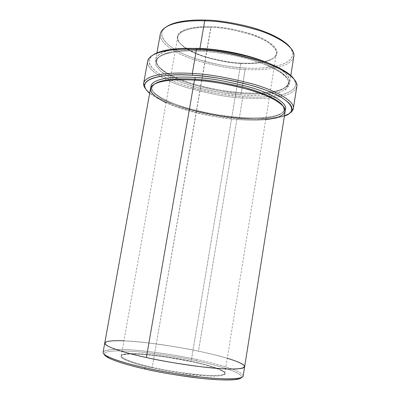 <?xml version="1.0" encoding="UTF-8"?>
<svg xmlns="http://www.w3.org/2000/svg" width="400" height="400" viewBox="0 0 400 400"><rect width="100%" height="100%" fill="white"/><g stroke="black" fill="none" stroke-linecap="round" stroke-linejoin="round"><path stroke-width="0.3" stroke-dasharray="2 1.5" d="M152.465 367.295C163.36 369.74 182.62 373.315 201.77 374.92C221.23 376.58 229.64 374.23 221.995 370.45C214.89 366.745 200.83 363.29 191.185 361.21L191.275 361.675C201.005 363.775 215.205 367.27 222.39 371.025C230.125 374.86 221.65 377.26 201.985 375.6C182.63 373.99 163.155 370.37 152.145 367.895L210.875 26.705C221.585 26.685 235.485 29.255 252.57 34.41C268.895 39.895 279.965 49.1 276.415 55.015C271.52 63.045 252.14 63.775 240.995 63.11L240.79 63.4C251.83 64.065 271.025 63.345 275.85 55.405C279.35 49.555 268.37 40.465 252.215 35.045C235.305 29.945 221.555 27.405 210.96 27.42C220.975 27.43 234.025 29.735 250.1 34.33C265.535 39.2 277.725 47.64 276.39 53.77C273.965 63.13 252.405 64.165 240.79 63.4L191.185 361.21C203.045 363.705 224.53 369.235 224.85 373.275C224.8 375.86 210.52 376.065 193.735 374.155C176.36 371.99 162.605 369.7 152.465 367.295C139.805 364.545 121.04 359.24 121.305 355.765C121.515 353.095 136.345 353.07 152.3 354.885C168.72 356.92 181.685 359.025 191.185 361.21L240.79 63.4C231.38 63.23 219.03 60.94 203.745 56.52C188.995 51.85 176.315 43.465 177.705 37.08C179.52 28.755 198.595 26.805 210.96 27.42L152.145 367.895C159.755 369.62 169.535 371.405 181.48 373.25L205.8 375.865C213.235 376.21 218.89 376.075 222.765 375.45C225.205 374.545 225.52 373.335 223.715 371.825L219.06 369.48C210.045 366.22 200.785 363.62 191.275 361.675L165.8 357.07C151.835 355.005 135.085 353.475 125.91 354.245L121.45 355.315C120.44 356.42 121.295 357.76 124.015 359.335C131.85 362.7 141.23 365.555 152.145 367.895C136.245 364.635 111.375 356.695 124.365 354.445C131.02 353.365 145.9 354.395 159.07 356.135C172.535 358.02 183.265 359.865 191.275 361.675L191.185 361.21C183.255 359.42 172.62 357.59 159.285 355.72C146.235 353.995 131.505 352.965 124.93 354.03C112.1 356.235 136.74 364.07 152.465 367.295M147.66 61.2C145.77 69.725 165.365 81.225 187.475 87.805C210.34 94.07 228.74 97.48 242.67 98.04L242.54 96.605C259.87 98.065 294.86 97.47 295.82 83.73L293.78 78.73C299.795 87.135 291.015 92.965 278.97 95.255C266.06 97.23 253.915 97.68 242.54 96.605C228.12 95.57 204.695 92.4 180.45 83.935C155.835 75.505 141.81 61.875 153.075 54.935L149.505 58.98C145.6 67.195 164.12 79.115 186.525 85.995C209.725 92.535 228.395 96.07 242.54 96.605L242.67 98.04C228.31 97.485 209.35 93.9 185.78 87.275C163.02 80.31 144.13 68.25 148.03 59.93L149.505 58.98M238.875 118.735C227.8 118.03 213.365 115.69 195.575 111.715C178.195 107.57 158.665 100.595 149.66 93.26C158.665 100.595 178.195 107.57 195.575 111.715C213.365 115.69 227.8 118.03 238.875 118.735C252.22 119.815 271.715 120.425 284.4 116.045C271.715 120.425 252.22 119.815 238.875 118.735L239.38 117.925L238.875 118.735M145.785 89.09C152.245 96.905 172.805 105.115 191.885 109.92C211.49 114.53 227.325 117.2 239.38 117.925C227.325 117.2 211.49 114.53 191.885 109.92C172.805 105.115 152.245 96.905 145.785 89.09M196.475 360.85C183.68 357.91 166.175 355.095 143.955 352.41C122.375 350.03 102.955 350.36 104.195 354.265C102.955 350.36 122.375 350.03 143.955 352.41C166.175 355.095 183.68 357.91 196.475 360.85C212.37 364.165 243.095 372.04 241.5 377.49C243.095 372.04 212.37 364.165 196.475 360.85L197.08 359.58L196.475 360.85M107.48 356.37C95.8 350.79 109.105 347.885 134.54 350.135C159.49 352.27 183.17 356.61 197.08 359.58C184.385 356.685 167.035 353.87 145.035 351.14C123.645 348.695 103.425 348.665 103.105 352.27M160.335 33.89C158.445 42.59 175.74 53.915 195.545 60.18C216.04 66.11 232.58 69.205 245.16 69.47L245.03 67.985C260.955 69.185 293.535 67.47 292.765 52.765L290.325 47.555C296.81 56.21 289.425 62.8 278.47 65.59C266.695 68.07 255.55 68.87 245.03 67.985C231.835 67.245 210.045 64.38 188.095 55.88C165.74 47.395 154.94 33.515 166.59 26.625L162.575 30.745C157.585 38.98 173.25 51.13 193.68 57.975C214.88 64.43 231.995 67.765 245.03 67.985L245.16 69.47C231.9 69.23 214.485 65.84 192.91 59.29C172.11 52.345 156.09 40.025 161.115 31.665L162.575 30.745M200.125 48.735L200.175 50.195C213.615 50.43 231.17 53.485 252.84 59.365C273.64 65.565 289.965 75.86 288.35 83.02C285.19 94.225 256.055 94.67 240.805 93.465L241.31 92.695C228.72 92.23 212.12 89.155 191.5 83.47C171.575 77.5 154.05 67.04 155.77 59.275C156.97 52.47 170.54 49.085 183.745 48.42C171.25 49.17 159.3 52.165 156.14 58.035C155.44 61.17 156.815 64.57 160.26 68.245L167.9 73.66C191.545 86.51 225.23 91.745 241.31 92.695L240.805 93.465C228.44 93 212.13 89.98 191.88 84.415C172.31 78.56 155.115 68.34 156.79 60.77C158.88 51.175 183.61 49.19 200.175 50.195L199.95 48.39M241.31 92.695C253.795 93.535 271.77 93.6 283.375 88.6C295.425 83.725 290.02 71.76 266.955 62.495C282.63 69.195 290.245 75.68 289.805 81.945C286.56 93.445 256.835 93.92 241.31 92.695L245.16 69.47L241.31 92.695M240.805 93.465C256.055 94.67 285.19 94.225 288.35 83.02C289.965 75.86 273.64 65.565 252.84 59.365C231.17 53.485 213.615 50.43 200.175 50.195L199.49 51.03C212.69 51.695 232.42 54.24 253.79 60.555C264.27 64.025 273.23 67.965 280.68 72.375L287.84 78.9L289.34 84.785C287.61 88.145 283.985 90.755 278.47 92.61C265.615 95.29 253.105 96.06 240.945 94.915L240.805 93.465L240.945 94.915C249.71 95.6 259.145 95.45 269.24 94.47C275.76 93.48 281.255 91.795 285.725 89.42L289.34 84.785L287.84 78.9L280.68 72.375L268.69 66.015L253.79 60.555C232.42 54.24 212.69 51.695 199.49 51.03C189.12 50.465 178.92 51.09 168.905 52.9C162.885 54.52 158.58 56.845 155.995 59.875L155.755 65.205L160.545 71.2C168.555 77.38 181.66 82.965 195.43 86.98C214.105 91.695 229.275 94.34 240.945 94.915L220.99 92.59L208.745 90.285L195.43 86.98L181.965 82.58L169.77 77.195L160.545 71.2L155.755 65.205L155.995 59.875L160.8 55.71L168.905 52.9L178.825 51.355L189.31 50.825L199.525 51.06L200.175 50.195C183.61 49.19 158.88 51.175 156.79 60.77C155.115 68.34 172.31 78.56 191.88 84.415C212.13 89.98 228.44 93 240.805 93.465M194.455 80.175C218.915 81.725 248.19 88.1 265.995 95.615C276.2 100.22 282.23 104.2 284.09 107.55L284.8 109.99C284.35 110.62 284.11 110.6 284.08 109.925C281.145 119.655 252.015 119.41 236.735 118.02C252.015 119.41 281.145 119.655 284.08 109.925L282.935 105.865L284.08 109.925C284.255 109.34 284.475 109.39 284.735 110.08C282.305 116.72 261.405 119.27 237.24 117.2L236.735 118.02C224.36 117.345 207.985 114.35 187.61 109.035C167.905 103.49 150.475 94.17 151.975 87.585L154.39 84.125L151.975 87.585C150.475 94.17 167.905 103.49 187.61 109.035C207.985 114.35 224.36 117.345 236.735 118.02L237.25 117.205C252.295 118.52 279.715 118.885 285.165 110.055C279.715 118.885 252.295 118.52 237.25 117.205C225.1 116.53 209.035 113.655 189.06 108.575C169.715 103.28 151.435 94.28 150.905 87.35C151.435 94.28 169.715 103.28 189.06 108.575C209.035 113.655 225.1 116.53 237.25 117.205C214.38 115.125 193.535 110.69 174.7 103.89C164.75 100.07 157.715 96.135 153.59 92.09C150.885 88.42 151.32 88.15 151.305 87.515C151.73 86.96 151.955 86.98 151.975 87.585C151.725 88.205 151.495 88.15 151.275 87.405C151.535 86.31 152.645 84.105 160.995 81.765C169.025 79.87 180.18 79.335 194.455 80.175L194.725 80.19M265.77 119.62C255.425 120.39 245.795 120.33 236.88 119.445L236.735 118.02L236.88 119.445L198.475 351.175C185.785 348.355 168.455 345.535 146.495 342.705C125.155 340.145 105.025 339.77 104.77 343.005C105.025 339.77 125.155 340.145 146.495 342.705C168.455 345.535 185.785 348.355 198.475 351.175L236.88 119.445C252.435 120.87 282.16 121.17 285.15 111.305M295.82 83.73L296.895 85.11C295.84 98.995 260.27 99.53 242.67 98.04L239.38 117.925L242.67 98.04C259.835 99.43 293.165 99.12 296.83 86.435M150.51 88.535C148.985 95.205 166.775 104.66 186.845 110.295C207.6 115.695 224.275 118.745 236.88 119.445C221.555 118.27 190.25 113.6 166.08 102.76M240.995 63.11C247.675 63.525 254.8 63.19 262.38 62.105C267.245 61.095 271.285 59.51 274.51 57.355C276.87 54.81 277.24 51.795 275.625 48.315C272.61 44.695 267.82 41.225 261.245 37.9L250.34 33.66C234.24 29.115 221.085 26.8 210.875 26.705C203.3 26.385 195.74 27.03 188.195 28.635C183.6 30.035 180.21 32.01 178.03 34.555C176.92 37.43 177.78 40.58 180.615 44.02C186.27 49.165 195.985 53.785 206.385 57.045C220.55 60.825 232.085 62.85 240.995 63.11C231.985 62.925 220.17 60.815 205.555 56.79C191.415 52.535 178.045 44.815 177.27 38.245C176.285 28.54 197.57 25.955 210.875 26.705L210.96 27.42C197.79 26.675 176.72 29.21 177.675 38.8C178.43 45.29 191.67 52.925 205.675 57.14C220.16 61.13 231.86 63.215 240.79 63.4L240.995 63.11M244.65 366.715L244.66 366.665C243.955 361.65 214.275 354.415 198.475 351.175C207.555 353 217.155 355.365 227.27 358.26C217.155 355.365 207.555 353 198.475 351.175C189.695 349.32 178.605 347.33 165.205 345.215C146.995 342.465 124.985 340.205 112.38 340.755L106.08 341.815L104.97 343.84L108.725 346.525C117.355 350.51 133 354.605 146.39 357.54C160.245 360.745 179.015 363.88 202.705 366.96C225.565 369.7 244.685 369.77 244.66 366.665C243.955 361.65 214.275 354.415 198.475 351.175C182.945 347.885 150.745 342.14 123.955 340.785M243.185 375.965C242.565 370.385 212.89 362.89 197.08 359.58C208.34 361.855 219.82 364.935 231.525 368.825C242.26 372.63 247.805 376.95 237.705 378.395M292.765 52.765L293.835 54.11C294.545 69.015 261.355 70.69 245.16 69.47C260.66 70.52 290.385 69.38 293.845 56.47M289.43 113.385C277.885 119.76 254.23 119.14 239.38 117.925C256.37 119.44 288.71 119.825 293.245 109.025M221.995 370.45L222.39 371.025M275.85 55.405L276.415 55.015M241.29 92.675C218.02 90.825 196.985 86.15 178.195 78.645C168.3 74.41 161.535 70.015 157.895 65.45C155.93 61.6 156.46 62.095 156.425 61.36L156.79 60.77L156.645 60.065C156.6 55.505 174.795 49.175 199.525 51.06C214.575 51.98 229.66 54.305 244.785 58.025C254.3 60.66 262.78 63.565 270.225 66.745C277.17 70.265 281.79 73.03 284.075 75.045C288.66 79.535 288.65 81.18 288.7 81.52L288.5 83.7C288.6 85.625 282.305 90.2 273.885 91.44C264.89 93.12 254.025 93.53 241.29 92.675M224.85 373.275L276.39 53.77M155.77 59.275L156.925 52.86M289.805 81.945L290.825 75.51M121.305 355.765L177.705 37.08M177.675 38.8L177.27 38.245M124.93 354.03L124.365 354.445"/><path stroke-width="0.6" d="M197.175 48.575C182.135 47.82 162.25 48.775 153.075 54.935C162.25 48.775 182.135 47.82 197.175 48.575C210.08 48.87 226.92 51.48 247.695 56.405C267.835 61.58 287.925 70.53 293.78 78.73C287.925 70.53 267.835 61.58 247.695 56.405C226.92 51.48 210.08 48.87 197.175 48.575L196.475 49.415L197.175 48.575M148.03 59.93C152.355 50.28 178.38 48.37 196.475 49.415C177.625 48.275 149.94 50.555 147.66 61.2L143.68 83.19C145.76 73.68 173.41 72.135 192.295 73.495C173.065 72.085 144.67 73.785 143.615 83.715C143.5 85.385 144.225 87.18 145.785 89.09C144.055 86.97 143.355 85.005 143.68 83.19M291.79 110.065L293.245 109.025C295.775 101.985 277.52 91.06 253.39 84.155C228.215 77.56 207.85 74.01 192.295 73.495L192.54 75.285C207.805 75.81 227.8 79.295 252.52 85.75C276.22 92.505 294.215 103.185 291.79 110.065C290.955 112.605 288.49 114.6 284.4 116.045C298.47 111.73 292.025 99.545 264.96 89.845C238.35 80.27 208.96 76.23 192.54 75.285C168.425 72.875 131.115 77.985 149.66 93.26C146.15 90.345 144.475 87.655 144.645 85.175C145.75 75.49 173.665 73.885 192.54 75.285L192.295 73.495L196.475 49.415L192.295 73.495C207.615 74.01 227.695 77.475 252.525 83.9C276.36 90.625 295.04 101.36 293.36 108.505C293 110.41 291.69 112.04 289.43 113.385M104.76 343.055L103.105 352.27C102.65 356.825 127.37 363.91 144.635 367.675L144.97 369.035C156.035 371.64 170.865 374.28 189.46 376.95C207.62 379.415 227.355 380.775 236.235 379.48C239.21 379.04 240.965 378.375 241.5 377.49C240.02 380.645 220.635 380.655 198.74 378.095C176.105 375.21 158.18 372.19 144.97 369.035C128.62 365.44 105.525 358.88 104.195 354.265C104.495 355.35 105.93 356.555 108.51 357.875C116.625 362.02 132.38 366.215 144.97 369.035L144.635 367.675C131.79 364.805 115.725 360.55 107.48 356.37L108.51 357.875M205.39 20.08C192.48 19.635 175.57 20.805 166.59 26.625C175.57 20.805 192.48 19.635 205.39 20.08C216.605 20.135 231.165 22.325 249.075 26.65C266.465 31.22 284.25 39.43 290.325 47.555C284.25 39.43 266.465 31.22 249.075 26.65C231.165 22.325 216.605 20.135 205.39 20.08L204.72 20.845L205.39 20.08M161.115 31.665C166.445 22.355 189.015 20.195 204.72 20.845C187.865 20.06 162.675 22.88 160.335 33.89L156.925 52.86M199.95 48.39L204.72 20.845L199.95 48.39C214.935 48.995 242.81 52.665 266.955 62.495C242.81 52.665 214.935 48.995 199.95 48.39L183.745 48.42L199.95 48.39L200.125 48.735M154.39 84.125C161.825 78.765 181.03 78.32 195.145 79.27L194.905 77.505C177.175 76.13 150.25 77.775 150.905 87.35C150.25 77.775 177.175 76.13 194.905 77.505L195.145 79.27C207.025 79.76 222.6 82.255 241.86 86.76C260.51 91.455 278.66 99.265 282.935 105.865C278.66 99.265 260.51 91.455 241.86 86.76C222.6 82.255 207.025 79.76 195.145 79.27L194.74 80.18L195.145 79.27C181.03 78.32 161.825 78.765 154.39 84.125M285.165 110.055C288.705 103.94 272.96 93.905 250.895 87.46C227.84 81.315 209.175 77.995 194.905 77.505C209.175 77.995 227.84 81.315 250.895 87.46C272.96 93.905 288.705 103.94 285.165 110.055M194.725 80.19L194.455 80.175C211.185 81.04 245.72 86.315 270.21 97.47C276.33 100.58 280.79 103.645 283.595 106.66L285.2 110.77C284.49 115.77 275.845 118.58 265.77 119.62M123.955 340.785C105.895 340.24 100.75 342.12 108.525 346.425C116.645 350.405 133.12 354.65 146.39 357.54C163.335 361.335 199.26 367.68 226.45 368.945C233.315 369.12 238.505 368.905 242.02 368.295C244.37 367.47 244.935 366.375 243.705 365.015C240.435 362.805 234.955 360.55 227.27 358.26C237.065 361.205 245.04 364.565 244.585 366.91C243.55 367.96 240.635 368.655 235.845 368.995L226.455 368.945C199.265 367.68 163.335 361.335 146.39 357.54C160.245 360.745 179.015 363.885 202.705 366.96C225.57 369.7 244.69 369.77 244.66 366.665L285.15 111.305C286.64 105.005 269.775 95.495 248.405 89.515C226.15 83.795 208.165 80.68 194.445 80.165L146.39 357.54C129.135 353.865 104.4 347.085 104.77 343.005C104.4 347.085 129.135 353.865 146.39 357.54L194.445 80.165C177.515 78.89 152.39 80.09 150.51 88.535L104.77 343.005M236.235 379.48L237.705 378.395C228.69 379.685 208.58 378.275 190.045 375.75C171.065 373.02 155.93 370.33 144.635 367.675C158.495 370.98 177.295 374.12 201.035 377.095C223.955 379.715 243.155 379.425 243.185 375.965L244.65 366.715M290.825 75.51L293.845 56.47C295.635 48.245 279.235 36.815 258.18 30.18C236.225 23.925 218.405 20.815 204.72 20.845C217.65 20.85 234.505 23.655 255.295 29.27C275.315 35.21 292.815 45.68 293.835 54.11M293.36 108.505L296.83 86.435C298.645 78.425 280.175 66.83 256.48 59.81C231.785 53.145 211.785 49.68 196.475 49.415C211.285 49.69 230.66 52.965 254.595 59.245C277.615 65.845 296.875 76.925 296.895 85.11M166.08 102.76C150.01 94.7 146.52 88.285 155.61 83.515C164.815 79.57 181.38 79.315 194.445 80.165M144.645 85.175L143.615 83.715"/></g></svg>
